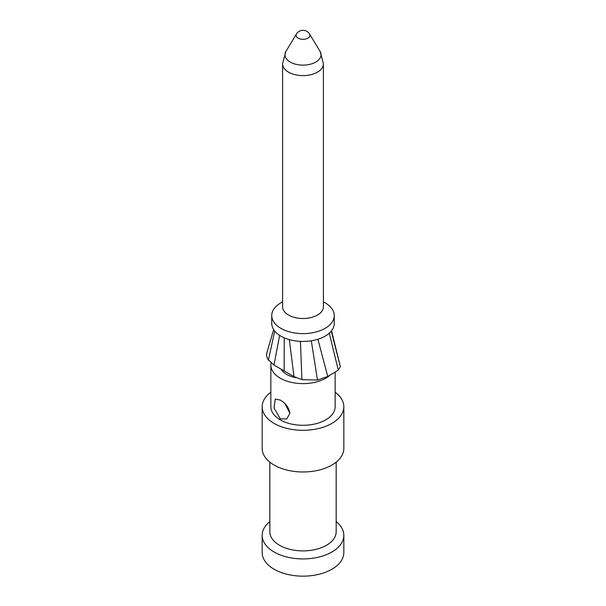 <?xml version="1.0" encoding="UTF-8"?>
<svg xmlns="http://www.w3.org/2000/svg" width="606" height="606" viewBox="0 0 606 606"><rect width="100%" height="100%" fill="white"/><g stroke="black" fill="none" stroke-linecap="round" stroke-linejoin="round"><path stroke-width="0.91" d="M336.171 521.615A40.829 23.573 180 0 1 343.829 535.356A40.829 23.573 180 0 1 318.627 557.134A40.829 23.573 180 0 1 274.132 552.021A40.829 23.573 180 0 1 262.171 535.356A40.829 23.573 180 0 1 269.829 521.615M262.171 535.356L262.171 552.581A40.829 23.573 0 0 0 274.132 569.246A40.829 23.573 0 0 0 318.627 574.359A40.829 23.573 0 0 0 343.829 552.581L343.829 535.356M284.994 403.763L289.888 413.224M280.267 418.822L286.744 418.966L289.888 413.269C288.895 407.588 285.684 403.195 280.267 400.066L275.26 399.074L274.041 407.982L280.267 418.822M271.034 363.07A32.148 18.566 0 0 0 270.852 365.062A32.148 18.566 0 0 0 280.267 378.189A32.148 18.566 0 0 0 330.05 375.099M270.852 365.062L270.852 406.732A32.148 18.566 0 0 0 280.267 419.86A32.148 18.566 0 0 0 315.302 423.882A32.148 18.566 0 0 0 335.148 406.732L335.148 372.016M281.192 369.228A22.967 13.256 0 0 0 286.759 374.44A22.967 13.256 0 0 0 296.107 377.712M271.738 315.582L271.738 323.392A31.262 18.044 0 0 0 280.896 336.156A31.262 18.044 0 0 0 314.961 340.072A31.262 18.044 0 0 0 334.262 323.392L334.262 315.582A31.262 18.044 180 0 1 314.961 332.255A31.262 18.044 180 0 1 280.896 328.346A31.262 18.044 180 0 1 271.738 315.582A31.262 18.044 180 0 1 280.896 302.818L282.585 301.849M325.104 302.818L323.415 301.849L325.104 302.818A31.262 18.044 180 0 1 334.262 315.582M320.157 51.533L323.415 63.721A20.415 11.787 180 0 1 323.415 63.827L323.415 306.727A20.415 11.787 180 0 1 310.81 317.62A20.415 11.787 180 0 1 288.562 315.059A20.415 11.787 180 0 1 282.585 306.727L282.585 63.827A20.415 11.787 180 0 1 282.585 63.721L285.843 51.533A18.021 10.408 180 0 1 285.987 51.29L296.448 33.997A6.939 4.007 180 0 0 298.091 38.148A6.939 4.007 180 0 0 306.689 38.708A6.939 4.007 180 0 0 309.552 33.997L320.013 51.29A18.021 10.408 180 0 1 320.157 51.533A18.021 10.408 180 0 1 312.401 63.6A18.021 10.408 180 0 1 290.259 62.085A18.021 10.408 180 0 1 285.843 51.533M323.415 63.827A20.415 11.787 180 0 1 310.81 74.72A20.415 11.787 180 0 1 288.562 72.159A20.415 11.787 180 0 1 282.585 63.827M273.647 329.603L266.693 353.434L266.579 355.76L267.693 359.191L273.973 365.047L293.978 376.599L301.909 379.644L317.468 380.03L327.74 376.493L317.908 339.262M274.692 331.05L268.39 360.282M279.646 335.391L273.973 365.047M284.237 337.83L284.146 370.933M289.335 339.625L293.978 376.599M300.432 341.383L301.909 379.644M329.278 333.164L338.292 370.122L327.74 376.493M338.292 370.122L340.36 366.653L331.543 330.755M331.255 331.111L340.36 366.653M335.148 392.211A40.829 23.573 180 0 1 343.829 406.732A40.829 23.573 180 0 1 318.627 428.51A40.829 23.573 180 0 1 274.132 423.405A40.829 23.573 180 0 1 262.171 406.732A40.829 23.573 180 0 1 270.852 392.211M262.171 406.732L262.171 448.402A40.829 23.573 0 0 0 274.132 465.075A40.829 23.573 0 0 0 318.627 470.18A40.829 23.573 0 0 0 343.829 448.402L343.829 406.732M269.829 462.151L269.829 531.742A33.171 19.15 0 0 0 279.54 545.286A33.171 19.15 0 0 0 315.696 549.437A33.171 19.15 0 0 0 336.171 531.742L336.171 462.151M311.31 340.792L317.468 380.03M309.552 33.997A7.658 7.658 0 0 0 296.448 33.997"/></g></svg>
